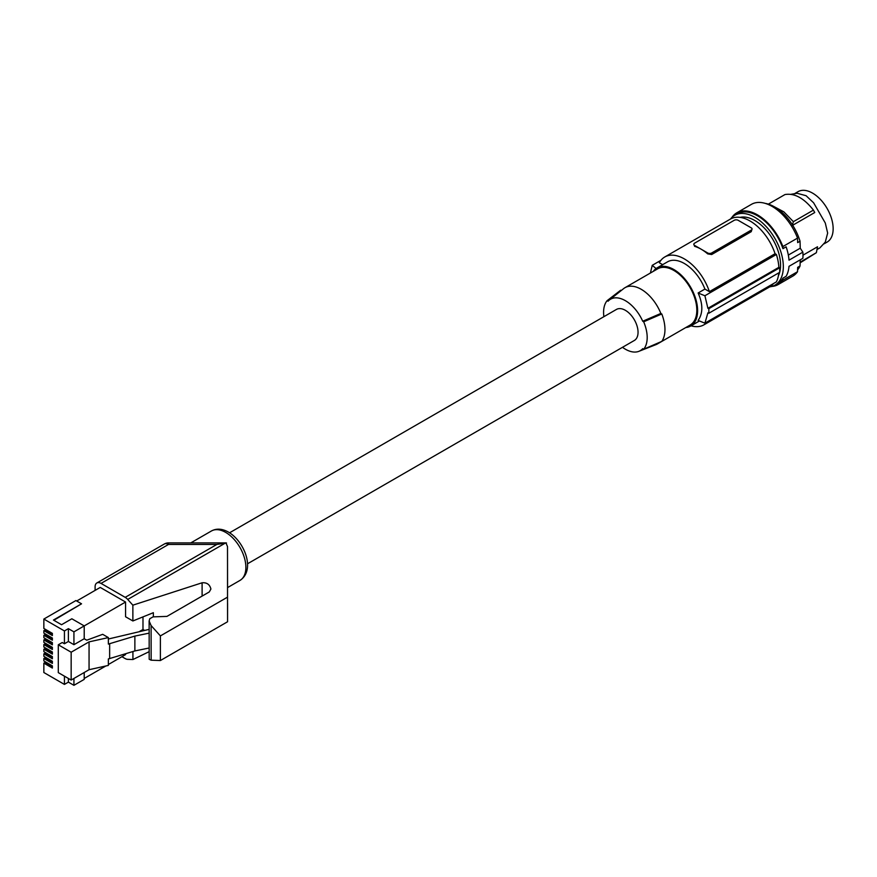 <?xml version="1.0" encoding="UTF-8"?>
<svg xmlns="http://www.w3.org/2000/svg" width="877" height="877" viewBox="0 0 877 877"><rect width="100%" height="100%" fill="white"/><g stroke="black" fill="none" stroke-linecap="round" stroke-linejoin="round"><path stroke-width="1.32" d="M779.664 272.308A36.374 21.004 -120 0 0 780.552 264.887A36.374 21.004 -120 0 0 766.619 230.618A36.374 21.004 -120 0 0 740.045 217.375M769.71 286.867A40.298 23.262 -120 0 0 774.983 285.113A40.298 23.262 -120 0 0 783.325 266.663A40.298 23.262 -120 0 0 765.742 226.113A40.298 23.262 -120 0 0 734.685 215.314A40.298 23.262 -120 0 0 730.53 219.009M778.403 275.718A36.374 21.004 -120 0 0 779.642 272.363L708.857 313.232A195.878 113.089 0 0 1 707.892 312.881L704.911 323.164L776.386 281.89A40.857 23.591 60 0 0 778.798 272.857M774.983 285.113L777.625 283.589A40.298 23.262 -120 0 0 782.953 278.141L786.121 276.31A40.298 23.262 -120 0 0 789.015 266.323L802.861 258.32A40.298 23.262 -120 0 0 802.992 255.317A40.298 23.262 -120 0 0 802.861 252.159L800.241 248.202L800.043 241.241L797.664 242.611L797.533 238.095A41.416 23.909 60 0 0 751.414 204.363L736.768 212.826A41.416 23.909 60 0 1 782.887 246.547L797.533 238.095M800.23 259.844L800.043 265.983L797.664 267.353L797.533 271.717L782.887 280.169L782.953 278.141M797.533 271.717A41.416 23.909 60 0 1 792.83 276.102L778.184 284.554A41.416 23.909 60 0 1 771.749 286.45M800.043 265.983A39.18 22.616 60 0 1 797.588 269.864M765.062 203.343A39.18 22.616 60 0 1 800.043 241.241M817.035 249.517L819.885 247.873L825.29 242.074L827.658 233.074L825.29 223.01L813.615 202.795L806.084 195.714L797.105 193.269L790.966 194.299M800.131 262.837L816.377 252.686L817.517 246.777L802.992 255.174M827.121 242.085L824.172 243.784L827.121 242.085A29.105 16.806 60 0 0 827.121 208.474A29.105 16.806 60 0 0 798.015 191.679L795.077 193.379L798.015 191.679M662.65 264.668L659.329 262.749A39.18 22.616 60 0 1 664.766 256.983L730.453 219.053A39.18 22.616 60 0 1 775.071 253.716L709.383 291.646L704.911 289.07A33.578 19.393 -120 0 0 667.561 261.828L657.07 267.88A33.578 19.393 -120 0 0 653.332 271.333M779.664 272.363A41.975 24.238 60 0 0 779.664 267.792L778.864 267.332A40.857 23.591 -120 0 0 776.386 254.473L775.071 253.716M691.054 325.816A39.18 22.616 -120 0 0 703.935 324.83L769.633 286.911A39.18 22.616 -120 0 0 773.47 283.567M703.935 324.83A39.18 22.616 -120 0 0 707.783 321.497M704.911 289.07L698.136 292.984C703.047 304.166 703.047 313.308 698.136 320.401A195.878 113.089 0 0 0 704.911 323.164M664.766 256.983A39.18 22.616 60 0 1 709.383 291.646M698.136 292.984A195.878 113.089 0 0 0 704.911 295.746L776.386 254.473M778.864 267.332L707.892 308.309A195.878 113.089 0 0 0 708.857 308.671L708.857 313.232M707.892 308.309L704.911 295.746M779.664 267.792L708.857 308.671M711.664 254.527L751.227 231.681L752.049 228.985A2.795 1.611 0 0 0 751.227 227.845L738.171 220.302A2.795 1.611 180 0 0 734.213 220.302L694.639 243.148A2.795 1.611 0 0 0 693.817 244.299A2.795 1.611 0 0 0 694.639 245.439L701.172 249.211A39.18 22.616 60 0 1 707.706 253.881L711.664 254.527L711.664 252.982A2.795 1.611 180 0 1 707.706 252.982L701.172 249.211A39.18 22.616 60 0 0 694.639 246.338L694.639 245.439M693.817 244.299L694.639 246.338M751.227 231.681L751.227 230.125L711.664 252.982M751.227 230.125A2.795 1.611 0 0 0 752.049 228.985M656.095 268.515A195.878 113.089 180 0 1 652.236 265.325L650.405 273.021M660.918 260.316L652.236 265.325M685.792 327.549A33.578 19.393 -120 0 0 690.659 326.036L699.462 320.96L690.659 326.036A33.578 19.393 -120 0 0 690.659 287.261A33.578 19.393 -120 0 0 657.07 267.88L667.561 261.828M659.515 342.37A32.46 18.746 60 0 1 657.443 343.927L690.1 325.071A32.46 18.746 -120 0 0 696.82 310.217A32.46 18.746 -120 0 0 682.646 277.549A32.46 18.746 -120 0 0 657.64 268.844L624.983 287.7A32.46 18.746 60 0 1 660.863 313.44L661.784 313.977A33.578 19.393 60 0 1 661.784 341.394L643.674 349.21L642.72 348.662A29.708 17.156 60 0 1 638.894 351.326A29.708 17.156 60 0 1 622.484 347.303M657.443 343.927A32.46 18.746 60 0 1 655.974 344.628L638.894 351.326M660.863 313.44L642.72 321.245L643.674 321.793A30.827 17.803 60 0 1 643.674 349.21M661.784 313.977L643.674 321.793M603.88 316.685A30.827 17.803 60 0 1 607.103 300.679L608.057 301.228A29.708 17.156 60 0 1 609.296 300.055A29.708 17.156 60 0 1 642.72 321.245M247.489 563.812L634.345 340.462A17.913 10.338 -120 0 0 637.086 326.112A17.913 10.338 -120 0 0 625.389 310.326A17.913 10.338 -120 0 0 616.432 309.438L229.577 532.788M609.296 300.055L623.635 288.621A32.46 18.746 60 0 1 624.983 287.7M607.103 300.679L620.653 290.232L621.212 290.55M227.56 586.296L227.494 546.59L225.959 542.896L168.516 542.896L168.516 544.442L101.03 583.402A8.397 4.845 -120 0 0 96.832 582.986A8.397 4.845 -120 0 0 95.1 586.823L95.1 590.396M226.496 542.962L216.849 544.442L125.203 597.347L101.03 583.402M225.411 543.038L127.713 599.44A8.397 4.845 -120 0 0 125.203 597.347M121.925 656.698L125.115 658.539A8.397 4.845 60 0 0 127.636 659.34L132.931 659.537L149.178 651.655M227.581 603.453L227.56 621.76L160.392 660.534L160.392 635.913L151.096 625.542L149.134 620.993L149.759 618.745L153.047 616.871L166.926 616.399L209.274 591.953L210.908 589.037C209.789 584.488 206.851 582.394 202.094 582.788L202.116 596.086M149.167 647.993L149.189 659.274L151.151 660.195L160.392 660.534M149.134 620.993L149.178 647.993L134.872 650.942L108.353 658.934L108.353 665.424L89.059 669.71L89.059 641.876L71.158 652.214L58.299 644.792L62.256 642.512L64.427 643.762L64.427 630.947L43.85 619.063L43.85 628.458L52.379 633.369L52.379 635.562L43.85 630.64L43.85 633.095L52.379 638.017L52.379 640.21L43.85 635.288L43.85 637.743L52.379 642.655L52.379 644.847L43.85 639.925L43.85 642.381L52.379 647.303L52.379 649.495L43.85 644.573L43.85 647.029L52.379 651.94L52.379 654.132L43.85 649.21L43.85 651.666L52.379 656.588L52.379 658.78L43.85 653.858L43.85 656.314L52.379 661.236L52.379 663.418L43.85 658.495L43.85 660.951L52.379 665.873L52.379 668.066L43.85 663.144L43.85 672.527L64.427 684.411L64.427 676.167M127.713 599.44L132.855 605.174L202.094 582.788M160.392 635.913L227.527 597.149L227.527 563.692M132.92 651.534L132.931 659.537M132.855 605.174L132.876 620.971L153.354 612.694L153.365 616.838M227.527 597.149L227.56 621.76M108.353 639.015L149.145 629.379M149.156 633.139L134.872 636.088L108.353 644.08L108.353 637.59L89.059 641.876M134.872 636.088L134.872 650.942M71.158 652.214L71.158 680.048L58.299 672.626L58.299 644.792M71.158 680.048L89.059 669.71M108.353 637.59L102.686 634.323L86.757 640.199L84.214 638.741L73.931 644.683L68.384 641.482L64.427 643.762M53.848 620.269L81.539 603.814L53.442 620.039L61.554 624.72L71.848 618.778L84.214 625.915L84.214 638.741M64.427 684.411L68.384 682.131L73.931 685.321L84.214 679.379L84.214 672.506M132.876 620.971L125.564 616.761L125.564 602.039L73.931 631.857L68.384 628.666L64.427 630.947M125.564 602.039L100.241 587.426L76.694 601.019M108.353 664.536L125.564 654.593L125.564 653.782M144.53 630.366L142.984 629.478L139.629 631.407M142.984 629.478L142.984 616.882M84.214 678.469L105.843 665.983M73.931 685.321L73.931 678.447M68.384 682.131L68.384 678.447M81.539 603.814L75.904 600.559L43.85 619.063M52.379 634.652L45.429 630.64L45.429 629.368M45.429 629.73L43.85 630.64M52.379 639.289L45.429 635.288L45.429 634.005M45.429 634.367L43.85 635.288M52.379 643.937L45.429 639.925L45.429 638.653M45.429 639.015L43.85 639.925M52.379 648.574L45.429 644.573L45.429 643.29M45.429 643.652L43.85 644.573M52.379 653.222L45.429 649.21L45.429 647.939M45.429 648.3L43.85 649.21M52.379 657.86L45.429 653.858L45.429 652.576M45.429 652.937L43.85 653.858M52.379 662.508L45.429 658.495L45.429 657.224M45.429 657.586L43.85 658.495M52.379 667.145L45.429 663.144L45.429 661.861M45.429 662.223L43.85 663.144M73.931 644.683L73.931 631.857M68.384 641.482L68.384 628.666M109.647 643.795L109.647 658.649M802.861 252.159L789.015 260.151A40.298 23.262 -120 0 0 786.121 246.821L782.953 248.651A40.298 23.262 -120 0 0 737.327 213.791L734.685 215.314M792.183 225.553L793.389 221.673L813.428 210.107L814.733 212.53L792.698 225.257M782.887 280.169A41.416 23.909 60 0 1 778.184 284.554M816.377 252.686L800.153 262.135M793.389 221.673L783.863 211.861L773.843 206.512M813.428 210.107C803.935 198.092 794.441 192.918 784.948 194.562L768.373 204.133M731.911 217.441A41.416 23.909 60 0 1 736.768 212.826M782.953 248.651L782.887 246.547M800.241 248.202L788.335 255.075M707.706 253.881L707.706 252.982M225.696 532.405A28.546 16.477 -120 0 0 211.423 530.991C216.542 528.239 222.232 528.623 228.491 532.131C244.42 541.339 255.821 570.116 239.958 580.431A28.546 16.477 -120 0 0 244.343 557.553A28.546 16.477 -120 0 0 225.696 532.405M216.849 544.442L168.516 544.442A8.397 4.845 -120 0 0 164.317 544.025L96.832 582.986M151.096 625.542L151.151 660.195M239.958 580.431L227.56 587.59M168.516 542.896A8.397 8.397 0 0 0 164.317 544.025M211.423 530.991L190.791 542.896"/></g></svg>
